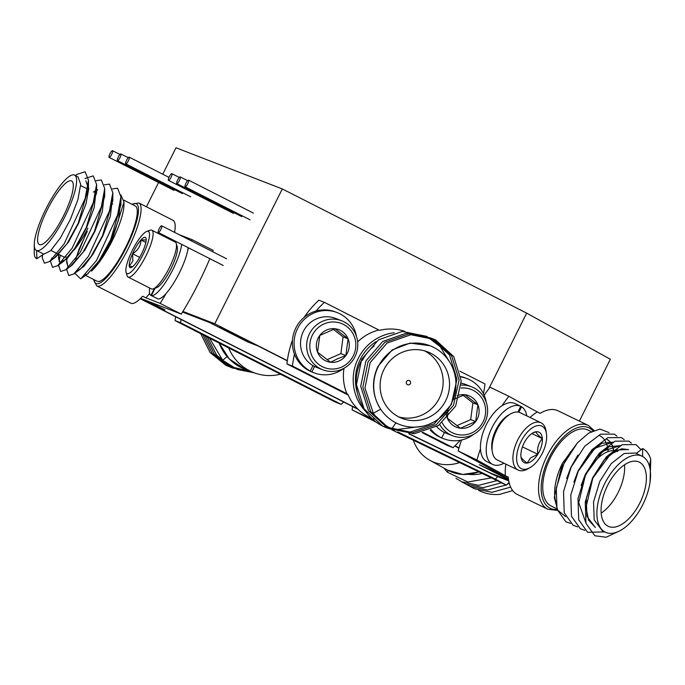 <?xml version="1.0" encoding="UTF-8"?>
<svg xmlns="http://www.w3.org/2000/svg" width="685" height="685" viewBox="0 0 685 685"><rect width="100%" height="100%" fill="white"/><g stroke="black" fill="none" stroke-linecap="round" stroke-linejoin="round"><path stroke-width="1.03" d="M146.282 300.552L154.784 305.313L140.476 298.48M507.893 479.157L495.786 472.564L479.312 464.747L507.893 479.157M219.585 327.019L248.175 341.43L231.701 333.612L219.585 327.019M459.01 447.879L454.977 445.824M287.349 360.644L214.782 323.765L182.912 311.418M140.219 298.728L358.058 409.296M408.731 433.776L495.957 475.912L508.732 480.861M454.849 445.961L458.916 448.204L454.84 445.978M287.323 360.832L257.834 345.839L247.79 341.952L209.456 322.472L182.535 312.043M164.777 309.808L154.87 305.972L357.638 408.885M488.722 388.926L526.679 313.131L282.306 188.94L175.994 147.763L162.747 174.204M214.782 323.765L282.306 188.94M146.436 206.793L158.586 182.518M579.373 421.112L610.361 359.24L526.679 313.131M287.323 360.849L257.825 345.856L247.782 341.969L209.447 322.489L182.527 312.06M147.515 301.032L164.905 309.868L154.87 305.972M409.21 433.793L490.254 472.95L508.595 480.048M509.049 482.377A99.428 85.205 118.9 0 1 506.386 485.151L495.375 479.089L397.805 431.952M497.755 476.606A99.428 85.205 118.9 0 1 495.375 479.089M478.729 490.426C485.211 493.731 492.19 495.041 499.673 494.364L512.68 490.554M470.569 486.641L474.371 488.765L491.924 492.327L510.642 487.129M466.339 484.304L470.133 486.436L487.497 489.998L506.044 484.989M507.097 484.432L509.246 483.182M462.101 481.975L465.903 484.098L483.105 487.669L501.523 482.805M455.97 478.327L461.673 481.769L478.712 485.34L497.002 480.613M443.88 468.043L447.416 472.239L467.821 482.009L491.385 477.907M448.213 470.432L447.416 472.239M468.874 474.337A42.213 36.168 -61.1 0 0 482.112 473.429M374.507 420.693L352.081 409.861A99.428 85.205 118.9 0 1 352.595 406.65M506.386 485.151L392.051 429.923M377.623 422.953L352.081 409.861M459.515 462.623A46.529 39.867 118.9 0 1 429.932 460.354A46.529 39.867 118.9 0 1 413.346 440.327M343.587 402.069A99.428 96.448 -68.8 0 1 341.207 404.356L180.626 322.746A99.428 96.448 -68.8 0 1 181.037 319.467M280.405 374.224A46.529 45.133 -68.8 0 1 253.69 372.606A46.529 45.133 -68.8 0 1 228.679 347.937L335.684 402.215L341.207 404.356M200.688 333.612L210.03 352.433L225.827 365.293L233.422 368.359M202.888 334.734L212.256 353.374L227.951 366.115L250.282 371.279M205.089 335.847L214.473 354.316L230.083 366.937L252.414 372.109M207.298 336.969L216.7 355.267L232.206 367.759L254.563 372.931M209.507 338.09L222.685 360.284L237.25 369.463L254.144 372.777M227.103 356.585L222.685 360.284M228.679 347.937L175.103 320.606A99.428 96.448 -68.8 0 1 175.6 316.71M175.103 320.606L180.626 322.746M555.646 501.446A42.213 21.732 -64.2 0 1 562.428 463.3M565.604 516.627L557.701 510.154L554.276 497.481L562.419 463.257L577.66 442.578M639.816 503.073A35.646 18.349 115.8 0 0 639.233 462.11A35.646 18.349 115.8 0 0 607.638 485.34A35.646 18.349 115.8 0 0 608.22 526.303A35.646 18.349 115.8 0 0 639.816 503.073M601.182 513.151A35.646 18.349 115.8 0 0 618.093 492.583A35.646 18.349 115.8 0 0 624.549 464.772M617.51 451.621A35.646 18.349 115.8 0 0 615.584 450.935M612.75 450.644A35.646 18.349 115.8 0 0 585.915 474.851M505.864 464.139A46.529 23.949 115.8 0 0 505.359 475.681L508.253 477.077A46.529 23.949 115.8 0 0 517.466 494.544L547.88 509.238A46.529 23.949 -64.2 0 1 547.118 455.773A46.529 23.949 -64.2 0 1 588.355 425.453L557.941 410.76A46.529 23.949 115.8 0 0 540.165 413.355L537.271 411.95A46.529 23.949 115.8 0 0 530.036 417.473M559.422 475.047L563.618 463.873L570.682 451.595M591.241 431.636L587.927 430.034A42.213 21.732 115.8 0 0 550.517 457.546A42.213 21.732 115.8 0 0 551.202 506.052L556.837 508.767M649.466 466.228A42.213 21.732 115.8 0 0 642.624 456.475A42.213 21.732 115.8 0 0 642.085 456.201A42.213 21.732 115.8 0 0 604.675 483.704A42.213 21.732 115.8 0 0 605.369 532.219A42.213 21.732 115.8 0 0 642.778 504.708A42.213 21.732 115.8 0 0 649.466 466.228L650.75 459.378L650.048 482.12M602.346 530.755L594.195 519.872L593.535 501.925L599.82 481.367L611.217 463.617L624.138 453.513L635.457 452.999L642.085 456.201M595.402 527.407L588.629 520.189L585.966 507.525L592.867 478.01L610.361 454.412L621.723 448.778L628.505 449.643M595.111 527.262L586.951 516.379L586.292 498.432L592.585 477.865L603.982 460.114L616.902 450.011L628.213 449.497M585.684 522.33L578.714 502.576L585.632 474.508L602.766 451.192L620.122 445.678M581.145 485.537L585.341 474.371L596.738 456.621L609.093 446.774L620.165 445.652M573.902 482.043L578.097 470.869L589.494 453.119L601.85 443.281L612.921 442.159M566.666 478.541L570.862 467.375L577.917 455.097M578.388 471.015L594.957 448.17L612.878 442.176M606.782 439.145L609.933 441.508M610.044 441.637L612.458 445.515M612.544 445.712L613.914 450.67M606.499 439.008L609.761 441.491M609.873 441.628L612.253 445.575M612.339 445.772L613.64 450.653M619.805 530.824L606.182 537.237L594.828 535.764L585.932 523.263L585.264 502.054L592.825 477.745L606.439 456.767L622.297 444.668L635.971 444.608L641.083 449.728M604.727 531.911L587.584 532.262L578.697 519.761L578.02 498.56L585.589 474.251L599.204 453.273L615.053 441.174L628.736 441.114L631.459 443.161M584.87 530.353L580.341 528.769L571.453 516.267L570.785 495.058L578.346 470.749L591.96 449.771L607.809 437.672L621.492 437.612L624.215 439.659M577.626 526.859L573.105 525.267L564.209 512.765L563.541 491.565L571.102 467.256L584.716 446.278L600.574 434.179L614.257 434.119L616.979 436.165M570.391 523.357L565.861 521.773L556.973 509.272L556.297 488.062L563.866 463.754L577.481 442.775L588.766 433.04L599.854 429.093L609.068 432.595M650.75 459.378C649.183 454.104 646.477 450.49 642.633 448.547L636.245 453.401M642.624 456.475L642.633 448.547M599.837 435.788A42.213 21.732 -64.2 0 1 602.98 438.032M603.1 438.16A42.213 21.732 -64.2 0 1 605.728 441.885M605.823 442.073A42.213 21.732 -64.2 0 1 607.629 447.519M607.689 447.793A42.213 21.732 -64.2 0 1 608.194 451.535M461.553 440.018A99.428 51.187 115.8 0 0 458.137 450.935L508.407 478.635M537.271 411.95L508.869 396.307L490.04 387.205A99.428 51.187 115.8 0 0 484.158 395.262M508.869 396.307A99.428 51.187 115.8 0 0 502.079 405.683M480.468 448.838A99.428 51.187 115.8 0 0 476.957 460.029L505.359 475.681M476.957 460.029L458.137 450.935M383.994 369.446A35.646 34.575 111.2 0 0 401.949 418.355A35.646 34.575 111.2 0 0 445.652 400.785A35.646 34.575 111.2 0 0 427.697 351.876A35.646 34.575 111.2 0 0 383.994 369.446M398.824 416.951A35.646 34.575 111.2 0 0 439.273 398.31A35.646 34.575 111.2 0 0 424.443 350.806M404.681 331.334A46.529 45.133 111.2 0 0 379.653 330.324L378.805 329.999A46.529 45.133 111.2 0 0 357.656 341.918M294.473 354.179A99.428 96.448 111.2 0 0 292.469 366.064L286.938 363.923L348.16 395.031M292.478 340.085A99.428 96.448 111.2 0 0 286.938 363.923M374.138 345.934A42.213 40.946 111.2 0 0 362.408 360.396M384.345 426.567L410.015 432.089L434.221 423.835L451.381 404.501L456.955 379.276L449.497 354.933L431.045 338.022L406.59 333.09L382.744 341.472L365.927 360.952L360.712 386.314L368.53 410.786L387.333 427.842L412.139 432.911L436.345 424.666L453.513 405.323L459.087 380.098L451.621 355.755L433.168 338.844L408.714 333.912L384.867 342.294L368.059 361.774L362.836 387.136L370.653 411.616L389.457 428.664L414.262 433.733L438.469 425.488L455.636 406.145L461.21 380.92L453.744 356.585L435.292 339.666L410.846 334.734L386.991 343.117L370.183 362.596L364.959 387.958L373.325 413.26L380.654 409.202A42.213 40.946 111.2 0 0 395.93 422.842A42.213 40.946 111.2 0 0 399.578 424.477A42.213 40.946 111.2 0 0 451.338 403.671A42.213 40.946 111.2 0 0 430.069 345.754A42.213 40.946 111.2 0 0 378.308 366.561A42.213 40.946 111.2 0 0 380.654 409.202C372.118 395.519 371.219 381.254 377.949 366.415L392.111 349.966L410.118 343.091L430.069 345.754M399.578 424.477L395.836 422.97M410.392 383.634A2.252 2.183 -68.8 0 1 407.635 384.739A2.252 2.183 -68.8 0 1 406.496 381.656A2.252 2.183 -68.8 0 1 409.253 380.543A2.252 2.183 -68.8 0 1 410.392 383.634M382.393 425.839L364.052 408.791L356.457 384.67L361.68 359.3L378.488 339.828L402.335 331.446L426.789 336.378L440.258 346.696L449.463 361.748M422.748 426.198L394.517 429.855C364.232 425.188 346.216 387.059 361.937 359.651M373.325 413.26C378.137 420.042 384.294 425.239 391.794 428.87L395.93 422.842M378.805 329.999L324.382 302.342L318.85 300.193A99.428 96.448 111.2 0 0 304.063 317.42M422.063 432.586L447.519 445.524L453.05 447.665A99.428 96.448 111.2 0 0 460.209 440.292M324.382 302.342A99.428 96.448 111.2 0 0 316.085 311.024M292.469 366.064L346.893 393.721A46.529 45.133 111.2 0 1 344.024 368.247M422.953 432.372L453.05 447.665M483.422 393.661A99.428 96.448 111.2 0 0 484.954 383.942L459.875 371.193M371.655 418.27A46.529 45.133 111.2 0 1 347.74 394.046L346.893 393.721M110.893 205.757A42.213 10.215 116.9 0 1 112.614 203.924M123.976 202.066L123.968 204.858A42.213 10.215 116.9 0 1 112.357 240.503A42.213 10.215 116.9 0 1 91.422 271.14C97.998 264.872 104.848 254.58 111.989 240.281L123.976 202.066L120.877 194.96M47.368 209.61A35.646 8.622 -63.1 0 0 39.302 244.519A35.646 8.622 -63.1 0 0 63.525 215.869A35.646 8.622 -63.1 0 0 71.591 180.96A35.646 8.622 -63.1 0 0 47.368 209.61M59.056 254.555L63.636 256.884A35.646 8.622 -63.1 0 0 66.06 256.858M74.074 250.025A35.646 8.622 -63.1 0 0 87.868 228.233M174.598 232.352A46.529 11.251 -63.1 0 0 172.92 220.245L138.841 202.931A46.529 11.251 116.9 0 1 128.309 248.492A46.529 11.251 116.9 0 1 96.679 285.885L130.758 303.198A46.529 11.251 -63.1 0 0 142.66 296.211L145.905 297.855A46.529 11.251 -63.1 0 0 149.647 293.403M120.637 201.287L120.92 204.678L110.696 239.656L98.897 261.045L87.466 273.991A42.213 10.215 116.9 0 1 85.822 274.599M112.297 198.813L112.725 198.556M120.731 200.491L118.514 220.116L111.021 239.827C104.3 254.109 97.767 264.547 91.422 271.14M85.223 275.216L97.013 281.21A42.213 10.215 -63.1 0 0 125.706 247.285A42.213 10.215 -63.1 0 0 135.262 205.954L123.891 200.174M65.015 216.443A42.213 10.215 -63.1 0 0 74.571 175.112A42.213 10.215 -63.1 0 0 45.878 209.036A42.213 10.215 -63.1 0 0 34.284 243.997A42.213 10.215 -63.1 0 0 34.267 244.682A42.213 10.215 -63.1 0 0 36.553 250.47A42.213 10.215 -63.1 0 0 65.015 216.443M74.571 175.112L78.004 176.858L80.676 184.291L77.944 199.498L70.452 219.209L60.4 237.918L50.656 250.719L43.823 254.178M53.969 258.313L68.509 242.045L78.561 223.327L86.053 203.625L88.793 188.409L85.796 180.814L88.468 188.187L78.244 223.164L66.873 243.911L55.905 256.901L49.534 261.567L44.422 263.211L42.282 257.885L42.479 254.914M96.294 188.923L96.585 192.314L86.353 227.292L74.819 248.278L64.013 261.019L57.643 265.686L52.531 267.338L50.399 260.934M96.388 188.118L94.17 207.752L86.678 227.454L76.626 246.163L66.882 258.964L60.049 262.423M93.443 192.065L96.457 189.976M104.411 193.042L104.694 196.432L94.47 231.41L82.996 252.311L72.13 265.146L65.76 269.813L60.648 271.457L58.542 265.035L58.508 266.131M104.497 192.237L102.279 211.87L94.795 231.573L84.743 250.29L70.195 266.559M112.528 197.169L112.811 200.559L102.579 235.537L91.096 256.455L80.248 269.265L73.869 273.931L68.765 275.584L66.625 269.179M112.614 196.364L110.396 215.998L102.904 235.7L92.852 254.409L83.921 266.379L77.319 270.883M43.694 254.101L36.553 250.47L36.921 258.673L43.694 254.101M53.216 258.271L51.606 258.134M61.325 262.398L59.723 262.261L58.422 255.188M59.886 262.329L58.516 258.236L58.833 254.786M67.832 266.379L66.531 259.307M68.003 266.456L66.633 262.355L66.942 258.904M75.47 259.264L86.918 231.256M76.026 258.502L78.989 249.366L87.243 231.427M75.384 175.523L76.848 174.384L85.137 171.747L88.476 180.292L85.111 198.59L64.082 243.98L49.534 261.567M84.966 178.511L93.246 175.874L96.594 184.419L93.228 202.709L72.19 248.098L57.643 265.686M86.575 188.572L88.425 186.671M96.294 180.66L101.363 179.992L104.711 188.546L101.337 206.836L80.308 252.226L65.76 269.813M58.996 261.216L60.366 255.222M94.693 192.699L96.534 190.798M96.825 190.516L97.732 189.651M104.403 184.787L109.48 184.119L112.819 192.665L109.454 210.954L88.416 256.344L73.869 273.931M104.06 195.516L104.651 194.917M112.52 188.906L117.589 188.238L120.937 196.792L117.563 215.081L96.534 260.471L80.744 278.881L74.733 273.298M34.267 251.755C34.13 255.813 35.012 258.117 36.921 258.673M140.605 298.352L181.268 314.107A99.428 24.052 -63.1 0 0 209.824 258.673M212.658 251.703A99.428 24.052 -63.1 0 0 213.172 250.376L192.083 239.656L178.99 234.587M145.905 297.855L160.17 303.386A99.428 24.052 -63.1 0 0 166.147 293.42M187.75 250.265A99.428 24.052 -63.1 0 0 188.726 247.953M191.56 240.974A99.428 24.052 -63.1 0 0 192.083 239.656M160.17 303.386L181.268 314.107M96.542 193.786A35.646 8.622 -63.1 0 0 95.934 193.333L95.626 193.17M185.815 186.56A3.75 0.908 116.9 0 1 185.155 186.834A3.75 0.908 116.9 0 1 185.618 183.982A3.75 0.908 116.9 0 1 187.887 180.412A3.75 0.908 116.9 0 1 188.555 180.138A3.75 0.908 116.9 0 1 188.084 182.981A3.75 0.908 116.9 0 1 185.815 186.56M177.483 183.332A3.75 0.908 116.9 0 1 176.816 183.606A3.75 0.908 116.9 0 1 177.287 180.754A3.75 0.908 116.9 0 1 179.556 177.184A3.75 0.908 116.9 0 1 180.215 176.91A3.75 0.908 116.9 0 1 179.753 179.761A3.75 0.908 116.9 0 1 177.483 183.332M169.144 180.104A3.75 0.908 116.9 0 1 168.484 180.378A3.75 0.908 116.9 0 1 168.947 177.526A3.75 0.908 116.9 0 1 171.224 173.956A3.75 0.908 116.9 0 1 171.884 173.682A3.75 0.908 116.9 0 1 171.421 176.533A3.75 0.908 116.9 0 1 169.144 180.104M176.268 243.552L177.244 246.9A23.641 5.72 116.9 0 1 176.542 254.546A23.641 5.72 116.9 0 1 156.505 287.717L153.217 288.899A26.261 6.353 -63.1 0 0 175.488 252.046A26.261 6.353 -63.1 0 0 176.268 243.552A26.261 6.353 -63.1 0 0 175.232 242.096L151.864 230.22A26.261 6.353 116.9 0 1 152.121 240.17A26.261 6.353 116.9 0 1 140.279 265.814A26.261 6.353 116.9 0 1 128.061 277.048A26.261 6.353 116.9 0 1 127.025 275.593L126.049 272.236A23.641 5.72 -63.1 0 0 136.478 265.643A23.641 5.72 -63.1 0 0 148.628 240.358A23.641 5.72 -63.1 0 0 146.787 231.427A23.641 5.72 -63.1 0 0 126.751 264.598A23.641 5.72 -63.1 0 0 126.049 272.236M128.061 277.048L151.436 288.924A26.261 6.353 -63.1 0 0 153.217 288.899M129.859 261.156A16.919 4.093 -63.1 0 0 129.268 266.234A16.919 4.093 -63.1 0 0 131.177 267.552A16.919 4.093 -63.1 0 0 134.414 264.958A16.919 4.093 -63.1 0 0 142.831 251.207A16.919 4.093 -63.1 0 0 146.11 238.722A16.919 4.093 -63.1 0 0 146.025 238.329A16.919 4.093 -63.1 0 0 140.973 239.998A16.919 4.093 -63.1 0 0 132.548 253.75A16.919 4.093 -63.1 0 0 129.859 261.156M146.179 239.964L140.973 239.998C140.742 245.838 137.933 250.427 132.548 253.75L132.873 260.985L129.268 266.234L132.188 266.662M146.787 231.427L150.075 230.237A26.261 6.353 116.9 0 1 151.864 230.22M145.836 242.464L140.973 239.998M139.697 257.38L132.548 253.75M155.05 288.239L151.376 295.577L157.867 298.874A32.264 7.809 -63.1 0 0 175.086 280.739A32.264 7.809 -63.1 0 0 188.152 247.662M149.664 288.017A32.264 7.809 -63.1 0 0 150.948 295.406L157.464 298.669M151.376 295.577A32.264 7.809 -63.1 0 0 168.596 277.434A32.264 7.809 -63.1 0 0 181.662 244.365M174.144 240.546A32.264 7.809 -63.1 0 0 173.459 241.197M150.948 295.406L154.433 288.462M341.704 320.785L335.582 318.414A26.261 25.473 111.2 0 0 316.419 318.893A26.261 25.473 111.2 0 0 300.518 343.545A26.261 25.473 111.2 0 0 316.616 367.4L322.738 369.772A26.261 25.473 -68.8 0 1 306.64 345.916A26.261 25.473 -68.8 0 1 322.549 321.265A26.261 25.473 -68.8 0 1 341.704 320.785A26.261 25.473 -68.8 0 1 357.801 344.632A26.261 25.473 -68.8 0 1 341.901 369.283A26.261 25.473 -68.8 0 1 322.738 369.772M341.524 367.117A23.641 22.93 111.2 0 0 354.128 336.155A23.641 22.93 111.2 0 0 324.108 323.894A23.641 22.93 111.2 0 0 311.504 354.856A23.641 22.93 111.2 0 0 341.524 367.117M339.049 360.978A16.919 16.414 111.2 0 0 345.848 355.558A16.919 16.414 111.2 0 0 348.074 338.81A16.919 16.414 111.2 0 0 335.051 328.757A16.919 16.414 111.2 0 0 319.792 335.453A16.919 16.414 111.2 0 0 317.557 352.201A16.919 16.414 111.2 0 0 330.59 362.254A16.919 16.414 111.2 0 0 339.049 360.978M337.705 358.709L345.848 355.558L348.074 338.81L335.051 328.757L319.792 335.453L317.557 352.201L330.59 362.254L337.705 358.709M327.07 359.676L340.865 353.631L343.091 336.883L333.347 329.365M343.091 336.883L348.074 338.81M340.865 353.631L345.848 355.558M312.994 365.644L310.177 371.261A32.264 31.296 111.2 0 0 312.146 372.101L313.85 372.76A32.264 31.296 111.2 0 0 344.084 368.205M314.586 366.501L311.88 371.921L310.177 371.261M356.431 336.318A32.264 31.296 111.2 0 0 337.157 312.583L335.453 311.923A32.264 31.296 111.2 0 0 295.415 328.826A32.264 31.296 111.2 0 0 308.55 370.431L310.254 371.09L312.985 365.636M311.88 371.921A32.264 31.296 111.2 0 0 313.85 372.76M337.157 312.583A32.264 31.296 111.2 0 0 297.11 329.485A32.264 31.296 111.2 0 0 310.254 371.09M431.062 429.572A32.264 31.296 111.2 0 0 440.078 437.064L439.993 437.227A32.264 31.296 111.2 0 0 441.971 438.075L443.674 438.734A32.264 31.296 111.2 0 0 473.9 434.17M444.411 432.475L441.697 437.886L439.993 437.227M486.256 402.292A32.264 31.296 111.2 0 0 466.973 378.557L465.278 377.897A32.264 31.296 111.2 0 0 460.851 376.562M430.231 429.94A32.264 31.296 111.2 0 0 438.374 436.405L440.078 437.064M441.697 437.886A32.264 31.296 111.2 0 0 443.674 438.734M466.973 378.557A32.264 31.296 111.2 0 0 460.894 376.904M461.202 385.124A26.261 25.473 -68.8 0 1 471.528 386.76L465.406 384.388A26.261 25.473 111.2 0 0 461.245 383.18M442.202 422.739A23.641 22.93 111.2 0 0 471.349 433.091A23.641 22.93 111.2 0 0 485.057 405.64A23.641 22.93 111.2 0 0 460.988 388.035M471.528 386.76A26.261 25.473 -68.8 0 1 487.626 410.606A26.261 25.473 -68.8 0 1 471.717 435.258A26.261 25.473 -68.8 0 1 452.554 435.737A26.261 25.473 -68.8 0 1 439.77 424.589M446.158 411.668A16.919 16.414 111.2 0 0 447.382 418.175A16.919 16.414 111.2 0 0 460.406 428.228A16.919 16.414 111.2 0 0 468.874 426.952A16.919 16.414 111.2 0 0 475.664 421.532A16.919 16.414 111.2 0 0 477.899 404.784A16.919 16.414 111.2 0 0 464.867 394.731A16.919 16.414 111.2 0 0 457.272 395.656M448.033 409.193L447.382 418.175L460.406 428.228L475.664 421.532L477.899 404.784L464.867 394.731L453.693 399.286M436.739 426.592A26.261 25.473 111.2 0 0 446.432 433.365L452.554 435.737M456.895 425.65L470.681 419.597L472.915 402.849L463.163 395.331M472.915 402.849L477.899 404.784M470.681 419.597L475.664 421.532M492.31 451.74L491.933 449.223A23.641 12.167 -64.2 0 1 505.47 417.208A23.641 12.167 -64.2 0 1 508.373 415.187L510.582 413.92A26.261 13.52 115.8 0 0 507.354 416.172A26.261 13.52 115.8 0 0 492.31 451.74A26.261 13.52 115.8 0 0 497.336 460.012L518.185 470.09A26.261 13.52 -64.2 0 1 513.844 450.687A26.261 13.52 -64.2 0 1 528.203 426.25A26.261 13.52 -64.2 0 1 541.039 422.791A26.261 13.52 -64.2 0 1 546.056 431.062L546.442 433.579A23.641 12.167 115.8 0 0 530.378 429.247A23.641 12.167 115.8 0 0 516.618 457.88A23.641 12.167 115.8 0 0 530.002 467.615A23.641 12.167 115.8 0 0 532.904 465.594A23.641 12.167 115.8 0 0 546.442 433.579M541.039 422.791L520.18 412.712A26.261 13.52 115.8 0 0 510.582 413.92M532.545 460.431A16.919 8.717 115.8 0 0 537.785 454.292A16.919 8.717 115.8 0 0 542.357 438.631A16.919 8.717 115.8 0 0 536.218 431.755A16.919 8.717 115.8 0 0 532.819 432.954A16.919 8.717 115.8 0 0 525.498 440.541A16.919 8.717 115.8 0 0 520.917 456.21A16.919 8.717 115.8 0 0 521.045 457.332A16.919 8.717 115.8 0 0 527.065 463.086A16.919 8.717 115.8 0 0 532.545 460.431M520.917 456.21C520.668 457.383 522.723 459.669 527.065 463.086L530.678 457.845L537.785 454.292C537.014 448.016 538.547 442.793 542.357 438.631C538.05 435.258 536.004 432.963 536.218 431.755L533.409 432.8M530.002 467.615L527.792 468.882A26.261 13.52 -64.2 0 1 518.185 470.09M531.86 433.554L542.357 438.631M522.432 446.877L537.785 454.292M518.862 412.233L521.593 406.787A32.264 16.611 -64.2 0 1 526.842 415.932M520.72 406.368L521.593 406.787M503.997 463.231A32.264 16.611 -64.2 0 1 492.695 464.439A32.264 16.611 -64.2 0 1 491.762 428.185A32.264 16.611 -64.2 0 1 520.746 406.325L517.877 412.053M492.695 464.439L486.907 461.639A32.264 16.611 -64.2 0 1 485.973 425.385A32.264 16.611 -64.2 0 1 514.957 403.525L520.746 406.325M161.48 228.002A3.75 0.908 116.9 0 1 158.286 232.489A3.75 0.908 116.9 0 1 158.5 230.288A3.75 0.908 116.9 0 1 161.686 225.802A3.75 0.908 116.9 0 1 161.48 228.002M126.451 163.569A3.75 0.908 116.9 0 1 125.792 163.843A3.75 0.908 116.9 0 1 126.254 160.992A3.75 0.908 116.9 0 1 128.523 157.422A3.75 0.908 116.9 0 1 129.191 157.148A3.75 0.908 116.9 0 1 128.72 159.999A3.75 0.908 116.9 0 1 126.451 163.569M118.12 160.341A3.75 0.908 116.9 0 1 117.452 160.615A3.75 0.908 116.9 0 1 117.923 157.764A3.75 0.908 116.9 0 1 120.192 154.194A3.75 0.908 116.9 0 1 120.851 153.919A3.75 0.908 116.9 0 1 120.389 156.771A3.75 0.908 116.9 0 1 118.12 160.341M109.78 157.113A3.75 0.908 116.9 0 1 109.12 157.387A3.75 0.908 116.9 0 1 109.583 154.536A3.75 0.908 116.9 0 1 111.86 150.965A3.75 0.908 116.9 0 1 112.52 150.691A3.75 0.908 116.9 0 1 112.057 153.543A3.75 0.908 116.9 0 1 109.78 157.113M479.072 471.956L462.812 474.465L447.707 470.158A46.529 39.867 -61.1 0 0 478.883 471.862M219.166 343.005A46.529 45.133 111.2 0 0 244.768 369.147L253.69 372.606M592.91 430.856A44.645 22.99 115.8 0 0 549.413 456.938A44.645 22.99 115.8 0 0 557.016 509.417M365.139 410.854A46.529 45.133 -68.8 0 1 358.246 358.341A46.529 45.133 -68.8 0 1 394.123 332.764M376.005 341.644A44.645 43.309 111.2 0 0 360.301 359.325A44.645 43.309 111.2 0 0 357.168 392.265M93.879 279.617A44.645 10.797 -63.1 0 0 126.263 247.499A44.645 10.797 -63.1 0 0 132.119 204.353M447.707 470.158L429.932 460.354M244.768 369.147L229.201 358.88L219.123 342.979M547.88 509.238L557.307 510.385M605.369 532.219L602.355 530.764M594.041 430.394L588.355 425.453M374.113 419.237L372.76 418.715M138.841 202.931L131.76 204.173M57.24 253.63L50.938 250.427M88.476 180.292L88.468 188.187M96.594 184.419L96.585 192.314M104.711 188.546L104.694 196.432M112.819 192.665L112.811 200.559M120.937 196.792L120.92 204.678M81.986 278.059L88.356 273.392M42.282 255.051L42.282 257.885M75.333 175.497L76.848 174.384M88.433 189.522L80.642 185.558M34.267 244.682L34.25 252.517M93.52 279.429L96.679 285.885M185.155 186.834L250.059 219.817M188.555 180.138L253.459 213.129M176.816 183.606L241.728 216.588M180.215 176.91L187.621 180.677M168.484 180.378L233.397 213.36M171.884 173.682L179.282 177.449M158.286 232.489L223.199 265.472M161.686 225.802L226.598 258.784M125.792 163.843L190.695 196.826M129.191 157.148L169.007 177.389M117.452 160.615L182.364 193.598M120.851 153.919L128.258 157.687M109.12 157.387L174.033 190.37M112.52 150.691L119.918 154.459"/></g></svg>
